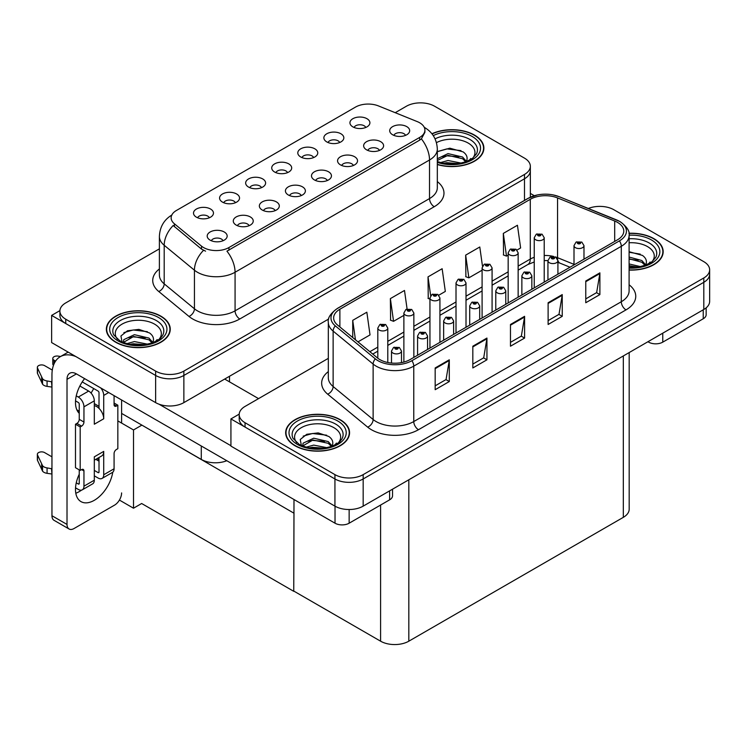 <?xml version="1.0" encoding="UTF-8"?>
<svg xmlns="http://www.w3.org/2000/svg" width="747" height="747" viewBox="0 0 747 747"><rect width="100%" height="100%" fill="white"/><g stroke="black" fill="none" stroke-linecap="round" stroke-linejoin="round"><path stroke-width="1.12" d="M405.537 135.366A5.985 3.455 0 0 0 403.922 133.685A5.985 3.455 0 0 0 398.03 132.807A5.985 3.455 0 0 0 393.846 135.366M406.751 126.616A9.982 5.761 0 0 0 393.958 125.982A9.982 5.761 0 0 0 390.653 133.143A9.982 5.761 0 0 0 392.633 134.768A9.982 5.761 0 0 0 408.73 133.143A9.982 5.761 0 0 0 406.751 126.616M313.619 157.57A5.985 3.455 0 0 0 312.013 155.88A5.985 3.455 0 0 0 306.111 155.012A5.985 3.455 0 0 0 301.937 157.57M314.842 148.821A9.982 5.761 0 0 0 302.049 148.177A9.982 5.761 0 0 0 298.735 155.339A9.982 5.761 0 0 0 300.724 156.973A9.982 5.761 0 0 0 316.821 155.339A9.982 5.761 0 0 0 314.842 148.821M339.698 142.518A5.985 3.455 0 0 0 338.083 140.828A5.985 3.455 0 0 0 332.182 139.95A5.985 3.455 0 0 0 328.008 142.518M340.912 133.769A9.982 5.761 0 0 0 328.12 133.125A9.982 5.761 0 0 0 324.814 140.287A9.982 5.761 0 0 0 326.794 141.921A9.982 5.761 0 0 0 342.892 140.287A9.982 5.761 0 0 0 340.912 133.769M235.408 202.726A5.985 3.455 0 0 0 233.802 201.046A5.985 3.455 0 0 0 227.9 200.168A5.985 3.455 0 0 0 223.717 202.726M236.622 193.977A9.982 5.761 0 0 0 223.829 193.333A9.982 5.761 0 0 0 220.524 200.495A9.982 5.761 0 0 0 222.503 202.129A9.982 5.761 0 0 0 238.601 200.495A9.982 5.761 0 0 0 236.622 193.977M301.246 195.583A5.985 3.455 0 0 0 299.64 193.893A5.985 3.455 0 0 0 293.739 193.015A5.985 3.455 0 0 0 289.556 195.583M302.46 186.834A9.982 5.761 0 0 0 289.668 186.19A9.982 5.761 0 0 0 286.362 193.352A9.982 5.761 0 0 0 288.342 194.986A9.982 5.761 0 0 0 304.44 193.352A9.982 5.761 0 0 0 302.46 186.834M249.106 225.687A5.985 3.455 0 0 0 247.49 223.997A5.985 3.455 0 0 0 241.589 223.129A5.985 3.455 0 0 0 237.415 225.687M250.32 216.938A9.982 5.761 0 0 0 237.527 216.294A9.982 5.761 0 0 0 234.222 223.456A9.982 5.761 0 0 0 236.201 225.09A9.982 5.761 0 0 0 252.299 223.456A9.982 5.761 0 0 0 250.32 216.938M365.769 127.466A5.985 3.455 0 0 0 364.162 125.776A5.985 3.455 0 0 0 358.261 124.898A5.985 3.455 0 0 0 354.078 127.466M366.982 118.717A9.982 5.761 0 0 0 354.19 118.073A9.982 5.761 0 0 0 350.885 125.235A9.982 5.761 0 0 0 352.864 126.869A9.982 5.761 0 0 0 368.962 125.235A9.982 5.761 0 0 0 366.982 118.717M327.317 180.531A5.985 3.455 0 0 0 325.711 178.841A5.985 3.455 0 0 0 319.809 177.963A5.985 3.455 0 0 0 315.636 180.531M328.531 171.782A9.982 5.761 0 0 0 315.738 171.138A9.982 5.761 0 0 0 312.433 178.3A9.982 5.761 0 0 0 314.412 179.934A9.982 5.761 0 0 0 330.51 178.3A9.982 5.761 0 0 0 328.531 171.782M379.457 150.427A5.985 3.455 0 0 0 377.851 148.737A5.985 3.455 0 0 0 371.95 147.859A5.985 3.455 0 0 0 367.776 150.427M380.681 141.678A9.982 5.761 0 0 0 367.888 141.034A9.982 5.761 0 0 0 364.583 148.195A9.982 5.761 0 0 0 366.562 149.82A9.982 5.761 0 0 0 382.66 148.195A9.982 5.761 0 0 0 380.681 141.678M353.387 165.479A5.985 3.455 0 0 0 351.781 163.789A5.985 3.455 0 0 0 345.88 162.911A5.985 3.455 0 0 0 341.706 165.479M354.61 156.73A9.982 5.761 0 0 0 341.809 156.086A9.982 5.761 0 0 0 338.503 163.248A9.982 5.761 0 0 0 340.483 164.882A9.982 5.761 0 0 0 356.59 163.248A9.982 5.761 0 0 0 354.61 156.73M261.478 187.674A5.985 3.455 0 0 0 259.872 185.984A5.985 3.455 0 0 0 253.971 185.116A5.985 3.455 0 0 0 249.797 187.674M262.692 178.925A9.982 5.761 0 0 0 249.9 178.281A9.982 5.761 0 0 0 246.594 185.443A9.982 5.761 0 0 0 248.574 187.077A9.982 5.761 0 0 0 264.671 185.443A9.982 5.761 0 0 0 262.692 178.925M287.548 172.622A5.985 3.455 0 0 0 285.942 170.932A5.985 3.455 0 0 0 280.041 170.064A5.985 3.455 0 0 0 275.867 172.622M288.762 163.873A9.982 5.761 0 0 0 275.97 163.229A9.982 5.761 0 0 0 272.664 170.391A9.982 5.761 0 0 0 274.644 172.025A9.982 5.761 0 0 0 290.751 170.391A9.982 5.761 0 0 0 288.762 163.873M223.026 240.739A5.985 3.455 0 0 0 221.42 239.049A5.985 3.455 0 0 0 215.519 238.181A5.985 3.455 0 0 0 211.345 240.739M224.249 231.99A9.982 5.761 0 0 0 211.457 231.346A9.982 5.761 0 0 0 208.142 238.508A9.982 5.761 0 0 0 210.131 240.142A9.982 5.761 0 0 0 226.229 238.508A9.982 5.761 0 0 0 224.249 231.99M275.176 210.635A5.985 3.455 0 0 0 273.57 208.945A5.985 3.455 0 0 0 267.669 208.068A5.985 3.455 0 0 0 263.486 210.635M276.39 201.886A9.982 5.761 0 0 0 263.598 201.242A9.982 5.761 0 0 0 260.292 208.404A9.982 5.761 0 0 0 262.272 210.038A9.982 5.761 0 0 0 278.37 208.404A9.982 5.761 0 0 0 276.39 201.886M209.337 217.779A5.985 3.455 0 0 0 207.731 216.098A5.985 3.455 0 0 0 201.83 215.22A5.985 3.455 0 0 0 197.647 217.779M210.551 209.029A9.982 5.761 0 0 0 197.759 208.385A9.982 5.761 0 0 0 194.453 215.547A9.982 5.761 0 0 0 196.433 217.181A9.982 5.761 0 0 0 212.531 215.547A9.982 5.761 0 0 0 210.551 209.029M419.646 122.76A17.965 10.374 0 0 0 417.246 121.602L378.496 105.934A17.965 10.374 0 0 0 355.479 107.101L176.404 210.486A17.965 10.374 0 0 0 171.138 217.825A17.965 10.374 0 0 0 174.387 223.773L201.522 246.146A17.965 10.374 0 0 0 228.955 247.528L419.646 137.439A17.965 10.374 0 0 0 424.912 130.099A17.965 10.374 0 0 0 419.646 122.76M226.799 460.722A19.964 11.532 180 0 1 201.279 459.414L121.602 413.408M421.243 102.871L419.739 102.871M59.909 310.621L51.627 315.402L155.628 375.452A19.964 11.532 0 0 0 183.865 375.452L524.497 178.785A19.964 11.532 0 0 0 530.342 170.643A19.964 11.532 0 0 1 524.497 178.785L183.865 375.452A19.964 11.532 0 0 1 155.628 375.452L65.745 323.554A19.964 11.532 0 0 1 59.891 315.402L59.891 311.06A19.964 11.532 0 0 0 65.745 319.212L155.628 371.1A19.964 11.532 0 0 0 183.865 371.1L524.497 174.443A19.964 11.532 0 0 0 530.342 166.292A19.964 11.532 0 0 0 524.497 158.14L434.614 106.242A19.964 11.532 0 0 0 406.377 106.242L395.21 112.694M51.627 315.402L51.627 342.574L155.628 402.624A19.964 11.532 0 0 0 183.865 402.624L328.717 318.988M141.883 425.118L133.508 429.955L117.839 420.906M293.991 512.937L293.758 591.325L141.65 503.506L133.508 508.212L119.417 500.07M133.508 508.212L133.508 429.955M293.758 591.325L293.991 499.51M138.597 423.222L293.758 513.077M328.316 358.355L245.044 406.424A19.964 11.532 0 0 0 239.199 414.576L239.199 418.927A19.964 11.532 0 0 0 245.044 427.079L334.936 478.967A19.964 11.532 0 0 0 363.173 478.967L703.805 282.31A19.964 11.532 0 0 0 709.65 274.158A19.964 11.532 0 0 1 703.805 282.31L363.173 478.967A19.964 11.532 0 0 1 334.936 478.967L230.926 418.927L230.926 446.099L334.936 506.139A19.964 11.532 0 0 0 363.173 506.139L703.805 309.482A19.964 11.532 0 0 0 709.65 301.33L709.65 269.807A19.964 11.532 0 0 0 703.805 261.665L613.913 209.767A19.964 11.532 0 0 0 588.337 208.469M600.551 206.396L599.038 206.396M239.217 414.137L230.926 418.927M629.179 352.565L629.179 509.193A19.964 11.532 180 0 1 623.325 517.344L408.824 641.187A19.964 11.532 180 0 1 380.587 641.187L293.991 591.185M437.322 164.545A31.944 18.442 0 0 0 483.879 148.139A31.944 18.442 0 0 0 474.522 135.095A31.944 18.442 0 0 0 431.915 133.769M160.904 316.168A31.944 18.442 0 0 0 126.084 312.162A31.944 18.442 0 0 0 106.363 329.203A31.944 18.442 0 0 0 115.72 342.247A31.944 18.442 0 0 0 150.539 346.244A31.944 18.442 0 0 0 170.26 329.203A31.944 18.442 0 0 0 160.904 316.168M106.7 330.902A31.944 18.442 0 0 0 106.588 331.379M424.912 130.099L424.912 132.303L421.383 138.877L419.646 140.147L226.929 251.151A23.297 13.446 60 0 1 235.072 272.253A26.621 15.37 180 0 1 197.423 272.253A26.621 15.37 180 0 1 194.435 270.199L164.2 245.277A26.621 15.37 180 0 1 159.391 236.454L159.391 275.045A26.621 15.37 0 0 0 164.2 283.86L194.435 308.791A26.621 15.37 0 0 0 197.423 310.836A26.621 15.37 0 0 0 235.072 310.836L429.525 198.571A26.621 15.37 0 0 0 437.322 187.702L437.322 149.12A26.621 15.37 180 0 1 429.525 159.989A23.297 13.446 -120 0 0 421.383 138.877M205.565 251.151L201.522 249.106L173.183 225.51A23.297 15.584 129.5 0 0 164.2 245.277L164.2 283.86A6.658 4.454 -50.5 0 1 158.747 291.498A33.279 19.217 180 0 1 159.391 268.948M159.391 248.844L65.745 302.908A19.964 11.532 0 0 0 59.891 311.06M170.036 331.379A31.944 18.442 0 0 0 169.924 330.902M483.654 150.315A31.944 18.442 0 0 0 483.542 149.83M629.105 270.069A31.944 18.442 0 0 0 663.177 251.664A31.944 18.442 0 0 0 653.821 238.62A31.944 18.442 0 0 0 628.918 233.269M340.202 419.683A31.944 18.442 0 0 0 305.392 415.687A31.944 18.442 0 0 0 285.671 432.728A31.944 18.442 0 0 0 295.028 445.772A31.944 18.442 0 0 0 329.838 449.769A31.944 18.442 0 0 0 349.559 432.728A31.944 18.442 0 0 0 340.202 419.683M285.998 434.418A31.944 18.442 0 0 0 285.896 434.903M617.536 222.401A21.299 12.297 180 0 1 623.773 231.094A21.299 12.297 180 0 1 617.536 239.787L410 359.606A21.299 12.297 180 0 1 377.487 357.972L337.485 324.982A21.299 12.297 180 0 1 333.638 317.933A21.299 12.297 180 0 1 339.876 309.239L530.286 199.3A21.299 12.297 180 0 1 557.561 197.927L614.697 221.019A21.299 12.297 180 0 1 617.536 222.401M619.422 221.308A23.96 13.829 0 0 0 616.219 219.758L559.092 196.666A23.96 13.829 0 0 0 553.331 194.958A23.96 13.829 0 0 0 537.364 194.958A23.96 13.829 0 0 0 528.409 198.216L337.989 308.147A23.96 13.829 0 0 0 335.31 325.869L375.311 358.849A23.96 13.829 0 0 0 411.877 360.698L619.422 240.87A23.96 13.829 0 0 0 619.422 221.308M435.174 367.954L435.174 389.691L449.292 381.54L449.292 359.802L435.174 367.954M435.174 385.835L446.052 379.551L449.236 360.521A5.322 3.072 -120 0 0 449.292 359.802M445.95 379.607L449.292 381.54M472.823 346.216L472.823 367.954L486.941 359.802L486.941 338.064L472.823 346.216M472.823 364.097L483.701 357.813L486.885 338.783A5.322 3.072 -120 0 0 486.941 338.064M483.598 357.869L486.941 359.802M585.769 281.003L585.769 302.74L599.888 294.589L599.888 272.851L585.769 281.003M585.769 298.884L596.648 292.609L599.832 273.579A5.322 3.072 -120 0 0 599.888 272.851M596.554 292.665L599.888 294.589M548.121 302.74L548.121 324.478L562.239 316.326L562.239 294.589L548.121 302.74M548.121 320.622L558.999 314.347L562.183 295.317A5.322 3.072 -120 0 0 562.239 294.589M558.905 314.403L562.239 316.326M510.472 324.478L510.472 346.216L524.59 338.064L524.59 316.326L510.472 324.478M510.472 342.359L521.35 336.085L524.534 317.045A5.322 3.072 -120 0 0 524.59 316.326M521.247 336.141L524.59 338.064M239.199 414.576A19.964 11.532 0 0 0 245.044 422.727L334.936 474.625A19.964 11.532 0 0 0 363.173 474.625L703.805 277.959A19.964 11.532 0 0 0 709.65 269.807M357.972 341.874L370.026 334.908L366.842 312.199L352.724 320.351L352.724 337.541M482.478 266.156L479.789 246.986L465.67 255.138L465.895 276.745M517.027 250.04L520.622 247.967L517.438 225.249L503.319 233.4L503.543 255.007M407.087 308.987L404.491 290.462L390.373 298.613L390.597 320.22M438.806 295.196L445.324 291.433L442.14 268.724L428.022 276.876L428.246 298.483M429.945 299.117L428.022 298.398M428.022 276.876L430.664 295.7M465.67 255.138L468.855 277.847L482.095 270.209M468.855 277.847L465.67 276.661M503.319 233.4L506.503 256.118L508.165 255.157M506.503 256.118L503.319 254.923M390.373 298.613L393.557 321.322L403.875 315.365M393.557 321.322L390.373 320.136M352.724 320.351L355.451 339.792M349.335 434.903A31.944 18.442 0 0 0 349.232 434.418M662.953 253.831A31.944 18.442 0 0 0 662.85 253.354M387.786 362.5L387.786 328.064A4.996 2.885 180 0 1 384.705 330.725A4.996 2.885 180 0 1 379.271 330.099A4.996 2.885 180 0 1 377.805 328.064L379.793 324.6A3.324 2.008 57.8 0 1 381.568 324.693A1.662 0.962 0 0 0 381.624 326.028A1.662 0.962 0 0 0 383.977 326.028A1.662 0.962 0 0 0 383.977 324.665A1.662 0.962 0 0 0 381.67 324.637L383.463 325.347L382.324 325.617L381.568 324.693M382.343 325.627L382.343 325.057M381.67 324.637A3.324 1.839 -117.9 0 0 380.111 324.413A3.324 1.839 -117.9 0 0 379.971 324.506M382.324 325.617L382.305 325.085M401.484 362.612L401.484 351.025A4.996 2.885 180 0 1 398.403 353.686A4.996 2.885 180 0 1 392.959 353.06A4.996 2.885 180 0 1 391.503 351.025L393.492 347.56A3.324 2.008 57.8 0 1 395.266 347.654A1.662 0.962 0 0 0 395.312 348.98A1.662 0.962 0 0 0 397.665 348.98A1.662 0.962 0 0 0 397.665 347.626A1.662 0.962 0 0 0 395.368 347.598L397.152 348.307L396.022 348.578L395.266 347.654M396.041 348.588L396.041 348.018M395.368 347.598A3.324 1.839 -117.9 0 0 393.809 347.374A3.324 1.839 -117.9 0 0 393.66 347.467M396.022 348.578L396.003 348.046M662.766 333.171L662.766 342.145L703.235 318.773L703.235 309.809M534.32 195.714L530.342 193.417M706.158 307.839L706.158 314.702A9.982 5.761 180 0 1 703.235 318.773M662.766 342.145A9.982 5.761 180 0 1 648.648 342.145L648.648 341.323M647.938 341.734L648.648 342.145M81.535 490.125A26.621 15.37 -60 0 1 79.247 491.61A26.621 15.37 -60 0 1 75.802 493.235M112.76 472.207A26.621 15.37 -60 0 1 94.309 500.303A26.621 15.37 -60 0 1 80.993 501.62A26.621 15.37 -60 0 1 79.247 474.224M79.247 411.223L76.857 409.842M99.015 406.34L94.309 403.623M349.148 509.519L349.148 523.208L389.617 499.836L389.617 490.872M258.555 398.627L224.67 379.065M230.926 445.716L158.99 404.183M93.683 388.543A26.621 15.37 -60 0 1 91.041 393.062M98.053 458.042A26.621 15.37 -60 0 1 98.025 460.61M67.015 524.431A9.982 5.761 120 0 0 69.079 528.997L54.017 520.304A9.982 5.761 -60 0 1 51.954 515.738L67.015 524.431L67.015 379.336A13.315 7.685 60 0 1 69.77 373.248A13.315 7.685 60 0 1 76.427 373.902L335.029 523.208L335.029 506.195M75.886 356.58A39.936 23.054 -120 0 0 60.227 356.711A39.936 23.054 -120 0 0 51.954 374.994L51.954 515.738M69.079 528.997A9.982 5.761 120 0 0 74.074 528.502L114.543 505.14A9.982 5.761 120 0 0 121.602 492.917M79.247 413.352A26.621 15.37 -60 0 1 84.588 378.617M121.602 423.082L121.602 399.99M392.539 489.182L392.539 495.765A9.982 5.761 180 0 1 389.617 499.836M349.148 523.208A9.982 5.761 180 0 1 335.029 523.208M413.857 357.383L413.857 313.012A4.996 2.885 180 0 1 410.775 315.673A4.996 2.885 180 0 1 405.341 315.047A4.996 2.885 180 0 1 403.875 313.012L405.864 309.547A3.324 2.008 57.8 0 1 407.638 309.641A1.662 0.962 0 0 0 407.694 310.967A1.662 0.962 0 0 0 410.047 310.967A1.662 0.962 0 0 0 410.047 309.613A1.662 0.962 0 0 0 407.741 309.585L409.533 310.294L408.394 310.565L407.638 309.641M408.422 310.575L408.422 310.005M407.741 309.585A3.324 1.839 -117.9 0 0 406.191 309.361A3.324 1.839 -117.9 0 0 406.041 309.454M408.394 310.565L408.376 310.033M439.927 342.331L439.927 297.96A4.996 2.885 180 0 1 436.846 300.621A4.996 2.885 180 0 1 431.411 299.995A4.996 2.885 180 0 1 429.945 297.96L431.943 294.495A3.324 2.008 57.8 0 1 433.718 294.589A1.662 0.962 0 0 0 433.764 295.915A1.662 0.962 0 0 0 436.117 295.915A1.662 0.962 0 0 0 436.117 294.561A1.662 0.962 0 0 0 433.811 294.533L435.604 295.242L434.465 295.513L434.493 294.953M433.811 294.533A3.324 1.839 -117.9 0 0 432.261 294.309A3.324 1.839 -117.9 0 0 432.111 294.402M434.446 295.495L433.718 294.589M434.465 295.513L434.446 294.981M466.007 327.279L466.007 282.908A4.996 2.885 180 0 1 462.925 285.569A4.996 2.885 180 0 1 457.481 284.943A4.996 2.885 180 0 1 456.015 282.908L458.014 279.443A3.324 2.008 57.8 0 1 459.788 279.537A1.662 0.962 0 0 0 459.835 280.863A1.662 0.962 0 0 0 462.188 280.863A1.662 0.962 0 0 0 462.188 279.509A1.662 0.962 0 0 0 459.891 279.481L461.674 280.19L460.544 280.461L459.788 279.537M460.563 280.47L460.563 279.901M459.891 279.481A3.324 1.839 -117.9 0 0 458.331 279.257A3.324 1.839 -117.9 0 0 458.182 279.35M460.544 280.461L460.525 279.929M427.555 349.475L427.555 335.973A4.996 2.885 180 0 1 424.473 338.634A4.996 2.885 180 0 1 419.03 338.008A4.996 2.885 180 0 1 417.573 335.973L419.562 332.499A3.324 2.008 57.8 0 1 421.336 332.602A1.662 0.962 0 0 0 421.383 333.928A1.662 0.962 0 0 0 423.736 333.928A1.662 0.962 0 0 0 423.736 332.574A1.662 0.962 0 0 0 421.439 332.546L423.232 333.255L422.092 333.526L422.111 332.966M421.439 332.546A3.324 1.839 -117.9 0 0 419.879 332.322A3.324 1.839 -117.9 0 0 419.739 332.415M422.074 333.507L421.336 332.602M422.092 333.526L422.074 332.994M453.625 334.423L453.625 320.911A4.996 2.885 180 0 1 450.544 323.582A4.996 2.885 180 0 1 445.109 322.956A4.996 2.885 180 0 1 443.643 320.911L445.632 317.447A3.324 2.008 57.8 0 1 447.406 317.55A1.662 0.962 0 0 0 447.462 318.876A1.662 0.962 0 0 0 449.815 318.876A1.662 0.962 0 0 0 449.815 317.522A1.662 0.962 0 0 0 447.509 317.494L449.302 318.194L448.163 318.474L447.406 317.55M448.181 318.483L448.181 317.914M447.509 317.494A3.324 1.839 -117.9 0 0 445.95 317.27A3.324 1.839 -117.9 0 0 445.81 317.363M448.163 318.474L448.144 317.942M479.695 319.371L479.695 305.859A4.996 2.885 180 0 1 476.614 308.53A4.996 2.885 180 0 1 471.18 307.904A4.996 2.885 180 0 1 469.714 305.859L471.702 302.395A3.324 2.008 57.8 0 1 473.477 302.498A1.662 0.962 0 0 0 473.533 303.824A1.662 0.962 0 0 0 475.886 303.824A1.662 0.962 0 0 0 475.886 302.47A1.662 0.962 0 0 0 473.579 302.442L475.372 303.142L474.233 303.422L474.261 302.862M473.579 302.442A3.324 1.839 -117.9 0 0 472.029 302.218A3.324 1.839 -117.9 0 0 471.88 302.311M474.214 303.403L473.477 302.498M474.233 303.422L474.214 302.89M505.766 304.318L505.766 290.807A4.996 2.885 180 0 1 502.684 293.468A4.996 2.885 180 0 1 497.25 292.852A4.996 2.885 180 0 1 495.784 290.807L497.782 287.343A3.324 2.008 57.8 0 1 499.556 287.446A1.662 0.962 0 0 0 499.603 288.772A1.662 0.962 0 0 0 501.956 288.772A1.662 0.962 0 0 0 501.956 287.418A1.662 0.962 0 0 0 499.659 287.39L501.442 288.09L500.313 288.361L499.556 287.446M500.331 288.379L500.331 287.81M499.659 287.39A3.324 1.839 -117.9 0 0 498.1 287.156A3.324 1.839 -117.9 0 0 497.95 287.259M500.313 288.361L500.285 287.838M108.707 392.539L103.721 395.424L103.721 418.787A9.982 5.761 -120 0 0 99.015 408.385A9.982 5.761 -120 0 0 96.662 406.564A9.982 5.761 -120 0 0 94.309 405.668M75.531 487.838L78.304 489.434A7.984 4.613 -120 0 0 82.301 489.827A7.984 4.613 -120 0 0 83.953 486.176L94.309 480.2L94.309 456.828L103.721 451.393L103.721 474.765L114.076 468.789L114.076 453.569A3.324 1.924 -60 0 1 116.429 449.498L117.839 448.676L117.839 405.201L114.076 403.035M94.309 480.2A7.984 4.613 60 0 1 92.656 483.851L82.301 489.827M51.954 456.828L44.605 452.589A4.249 2.456 180 0 0 39.974 452.056A4.249 2.456 180 0 0 37.35 454.325L37.35 459.76A4.249 2.456 0 0 0 37.499 460.395L42.542 471.105A6.658 3.847 0 0 0 47.07 473.327L47.07 467.902L51.954 468.789M94.309 460.208L101.657 455.969A9.982 5.761 -120 0 0 103.721 451.393M99.015 457.491L99.015 472.048A1.335 0.766 60 0 1 98.735 472.655A1.335 0.766 60 0 1 98.072 472.59L99.015 472.048M94.309 470.414L98.072 472.59M114.076 468.789A7.984 4.613 60 0 1 112.424 472.44L102.068 478.416A7.984 4.613 -120 0 1 98.072 478.024L94.309 475.848M102.068 478.416A7.984 4.613 -120 0 0 103.721 474.765M88.66 391.073A7.984 4.613 60 0 1 94.309 400.859L83.953 406.835A7.984 4.613 -120 0 0 78.304 397.049L88.66 391.073L79.873 386.003M52.299 370.082L44.605 365.638A4.249 2.456 180 0 0 39.974 365.106A4.249 2.456 180 0 0 37.35 367.375L37.35 372.809A4.249 2.456 0 0 0 37.499 373.444L42.542 384.163A6.658 3.847 0 0 0 47.07 386.386L47.07 380.951L51.954 381.838M103.721 418.787L94.309 424.221L94.309 400.859M103.721 395.424A7.984 4.613 -120 0 0 100.724 387.926M55.577 361.109L54.017 360.203A4.249 2.456 180 0 1 52.776 358.467A4.249 2.456 180 0 1 58.126 356.104L60.61 356.487M99.015 408.385L99.015 392.707A1.335 0.766 60 0 0 98.072 391.073L82.226 381.922M79.247 469.872L79.247 483.458A1.335 0.766 60 0 1 78.977 484.065A1.335 0.766 60 0 1 78.304 484L79.247 483.458M75.531 400.887L78.304 402.484A1.335 0.766 60 0 1 79.247 404.118L79.247 419.338A3.324 1.924 -60 0 1 76.894 423.409L75.484 424.221L75.484 467.697L80.19 470.414L81.6 469.602A3.324 1.924 -60 0 1 83.262 469.433A3.324 1.924 -60 0 1 83.953 470.955L83.953 486.176M83.953 406.835L83.953 422.055A3.324 1.924 -60 0 1 81.6 426.126L80.19 426.939L75.484 424.221M76.259 395.873L78.304 397.049M51.954 387.273L51.506 381.577M51.506 387.011L47.07 386.386M47.07 380.951A6.658 3.847 0 0 1 42.542 378.729L37.499 368.01A4.249 2.456 180 0 1 37.35 367.375M42.542 378.729L42.542 384.163M41.645 376.955L41.645 382.389M99.015 461.179L95.821 459.33M117.839 405.201L116.429 406.023A3.324 1.924 -60 0 1 114.767 406.181A3.324 1.924 -60 0 1 114.076 404.659L114.076 395.639M80.19 426.939L80.19 470.414M51.954 474.224L51.506 468.528M76.259 482.814L78.304 484M51.506 473.962L47.07 473.327M52.776 358.467L52.776 363.901A4.249 2.456 0 0 0 53.485 365.264M47.07 467.902A6.658 3.847 0 0 1 42.542 465.67L37.499 454.96A4.249 2.456 180 0 1 37.35 454.325M42.542 465.67L42.542 471.105M41.645 463.906L41.645 469.331M436.453 142.64A23.036 13.297 180 0 1 468.22 143.088A23.036 13.297 180 0 1 472.758 158.159M432.055 133.946A31.617 18.255 180 0 1 474.28 135.235A31.617 18.255 180 0 1 483.542 148.139A31.617 18.255 180 0 1 437.322 164.331M437.322 151.669L449.834 148.186L463.131 151.884C466.483 154.321 467.715 157.122 466.81 160.288A15.043 8.684 0 0 1 466.277 161.623M440.534 162.575L448.032 160.512L461.207 163.089M443.13 163.191L458.443 163.584M437.322 158.747L448.032 153.611L462.57 157.01L466.408 161.361M437.322 160.465L447.985 155.348L462.57 158.737L465.726 161.828M469.321 160.297L470.731 158.523L469.658 160.119M437.49 151.557L446.846 148.905L460.983 150.623M442.056 156.674L446.846 155.806L458.845 156.833M443.419 163.248L446.846 162.706L458.341 163.602M629.105 242.766A23.036 13.297 180 0 1 647.518 246.603A23.036 13.297 180 0 1 652.066 261.683M628.955 233.456A31.617 18.255 180 0 1 653.588 238.76A31.617 18.255 180 0 1 662.85 251.664A31.617 18.255 180 0 1 629.105 269.872M629.105 251.711L642.439 255.409C645.791 257.846 647.014 260.647 646.118 263.803A15.043 8.684 0 0 1 645.576 265.148M629.105 263.952L640.506 266.614M629.105 265.671L637.751 267.109M629.105 257.052L641.869 260.535L645.716 264.886M629.105 258.77L641.869 262.253L645.034 265.344M648.629 263.812L650.03 262.038L648.966 263.644M629.105 252.262L640.291 254.139M629.105 259.162L638.143 260.358M629.105 266.063L637.649 267.118M117.475 339.222A23.036 13.297 180 0 1 125.057 322.676A23.036 13.297 180 0 1 154.601 324.151A23.036 13.297 180 0 1 159.139 339.222M160.661 316.298A31.617 18.255 180 0 1 169.924 329.203A31.617 18.255 180 0 1 150.408 346.066A31.617 18.255 180 0 1 115.953 342.117A31.617 18.255 180 0 1 106.7 329.203A31.617 18.255 180 0 1 126.215 312.339A31.617 18.255 180 0 1 160.661 316.298M122.144 342.359L120.93 335.991L127.494 330.762L138.895 329.38L149.512 332.947C152.864 335.394 154.097 338.186 153.191 341.351A15.043 8.684 0 0 1 152.659 342.696M126.915 343.639L134.413 341.575L147.589 344.152M129.511 344.255L144.825 344.656M152.108 342.892L148.952 339.801L133.666 336.477L123.367 342.462L123.778 339.67L134.413 334.675L148.952 338.074L152.799 342.425M155.712 341.36L157.113 339.586L156.039 341.192M123.871 332.62L133.237 329.969L147.364 331.687M128.447 337.737L133.237 336.869L145.226 337.896M129.801 344.311L133.237 343.769L144.731 344.666M296.783 442.747A23.036 13.297 180 0 1 304.365 426.201A23.036 13.297 180 0 1 333.9 427.676A23.036 13.297 180 0 1 338.447 442.747M339.969 419.823A31.617 18.255 180 0 1 349.232 432.728A31.617 18.255 180 0 1 329.716 449.591A31.617 18.255 180 0 1 295.261 445.632A31.617 18.255 180 0 1 285.998 432.728A31.617 18.255 180 0 1 305.514 415.864A31.617 18.255 180 0 1 339.969 419.823M301.452 445.884L300.238 439.507L306.793 434.278L318.194 432.896L328.82 436.472C332.172 438.909 333.395 441.71 332.499 444.867A15.043 8.684 0 0 1 331.957 446.211M306.214 447.164L313.721 445.1L326.887 447.677M308.819 447.78L324.133 448.172M302.656 445.978L303.086 443.186L313.721 438.2L328.25 441.598L332.098 445.95M302.675 445.987L312.965 440.002L328.25 443.326L331.416 446.407M335.011 444.885L336.411 443.102L335.347 444.708M303.179 436.136L312.535 433.493L326.672 435.202M307.745 441.262L312.535 440.394L324.525 441.421M309.099 447.836L312.535 447.294L324.03 448.191M492.077 312.218L492.077 267.856A4.996 2.885 180 0 1 488.996 270.517A4.996 2.885 180 0 1 483.552 269.891A4.996 2.885 180 0 1 482.095 267.856L484.084 264.391A3.324 2.008 57.8 0 1 485.858 264.485A1.662 0.962 0 0 0 485.905 265.811A1.662 0.962 0 0 0 488.258 265.811A1.662 0.962 0 0 0 488.258 264.457A1.662 0.962 0 0 0 485.961 264.429L487.754 265.138L486.614 265.409L486.633 264.849M485.961 264.429A3.324 1.839 -117.9 0 0 484.401 264.205A3.324 1.839 -117.9 0 0 484.261 264.298M486.596 265.39L485.858 264.485M486.614 265.409L486.596 264.877M518.147 297.166L518.147 252.794A4.996 2.885 180 0 1 515.066 255.465A4.996 2.885 180 0 1 509.622 254.839A4.996 2.885 180 0 1 508.165 252.794L510.154 249.33A3.324 2.008 57.8 0 1 511.928 249.433A1.662 0.962 0 0 0 511.975 250.759A1.662 0.962 0 0 0 514.328 250.759A1.662 0.962 0 0 0 514.328 249.405A1.662 0.962 0 0 0 512.031 249.377L513.824 250.077L512.685 250.357L511.928 249.433M512.703 250.366L512.703 249.797M512.031 249.377A3.324 1.839 -117.9 0 0 510.472 249.153A3.324 1.839 -117.9 0 0 510.332 249.246M512.685 250.357L512.666 249.825M544.218 282.114L544.218 237.742A4.996 2.885 180 0 1 541.136 240.413A4.996 2.885 180 0 1 535.702 239.787A4.996 2.885 180 0 1 534.236 237.742L536.225 234.278A3.324 2.008 57.8 0 1 537.999 234.381A1.662 0.962 0 0 0 538.055 235.707A1.662 0.962 0 0 0 540.408 235.707A1.662 0.962 0 0 0 540.408 234.353A1.662 0.962 0 0 0 538.101 234.325L539.894 235.025L538.755 235.305L538.774 234.745M538.101 234.325A3.324 1.839 -117.9 0 0 536.551 234.1A3.324 1.839 -117.9 0 0 536.402 234.194M538.736 235.286L537.999 234.381M538.755 235.305L538.736 234.773M531.845 289.266L531.845 275.755A4.996 2.885 180 0 1 528.764 278.416A4.996 2.885 180 0 1 523.32 277.8A4.996 2.885 180 0 1 521.864 275.755L523.852 272.291A3.324 2.008 57.8 0 1 525.627 272.394A1.662 0.962 0 0 0 525.673 273.719A1.662 0.962 0 0 0 528.026 273.719A1.662 0.962 0 0 0 528.026 272.366A1.662 0.962 0 0 0 525.729 272.328L527.326 272.767L526.383 273.309L526.402 272.758M525.729 272.328A3.324 1.839 -117.9 0 0 524.17 272.104A3.324 1.839 -117.9 0 0 524.02 272.207M526.364 273.299L525.627 272.394M526.383 273.309L526.364 272.786M557.916 274.214L557.916 260.703A4.996 2.885 180 0 1 554.834 263.364A4.996 2.885 180 0 1 549.39 262.739A4.996 2.885 180 0 1 547.934 260.703L549.923 257.239A3.324 2.008 57.8 0 1 551.697 257.341A1.662 0.962 0 0 0 551.744 258.667A1.662 0.962 0 0 0 554.097 258.667A1.662 0.962 0 0 0 554.097 257.313A1.662 0.962 0 0 0 551.8 257.276L553.592 257.986L552.453 258.257L551.697 257.341M551.8 257.276A3.324 1.839 -117.9 0 0 550.24 257.052A3.324 1.839 -117.9 0 0 550.1 257.145M552.435 258.247L552.435 257.724L552.453 258.257M583.986 259.162L583.986 245.651A4.996 2.885 180 0 1 580.905 248.312A4.996 2.885 180 0 1 575.461 247.687A4.996 2.885 180 0 1 574.004 245.651L575.993 242.187A3.324 2.008 57.8 0 1 577.767 242.289A1.662 0.962 0 0 0 577.814 243.615A1.662 0.962 0 0 0 580.167 243.615A1.662 0.962 0 0 0 580.167 242.252A1.662 0.962 0 0 0 577.87 242.224L579.663 242.934L578.523 243.205L577.767 242.289M578.542 243.223L578.542 242.654M577.87 242.224A3.324 1.839 -117.9 0 0 576.311 242A3.324 1.839 -117.9 0 0 576.17 242.093M578.523 243.205L578.505 242.672M201.279 459.414L201.279 445.987M524.497 200.392L524.497 174.443M183.865 402.624L183.865 371.1M155.628 402.624L155.628 371.1M229.516 381.866L229.516 376.264M174.387 223.773L174.387 226.733M201.522 246.146L201.522 249.106M228.955 247.528L228.955 250.236M419.646 137.439L419.646 140.147M334.936 506.139L334.936 474.625M363.173 506.139L363.173 474.625M703.805 309.482L703.805 277.959M623.325 517.344L623.325 355.945M408.824 641.187L408.824 479.789M380.587 641.187L380.587 505.056M239.778 318.988A6.658 3.847 60 0 1 235.072 310.836L235.072 272.253L429.525 159.989L429.525 198.571A6.658 3.847 60 0 0 434.231 206.723L239.778 318.988A33.279 19.217 180 0 1 192.717 318.988A33.279 19.217 180 0 1 188.982 316.429L158.747 291.498M203.511 250.338A23.297 15.584 129.5 0 0 194.435 270.199L194.435 308.791A6.658 4.454 -50.5 0 1 188.982 316.429M437.322 181.605A33.279 19.217 180 0 1 434.231 206.723M65.745 319.212L65.745 323.554M629.105 284.775A33.279 19.217 180 0 1 626.005 309.884L418.469 429.712A6.658 3.847 60 0 1 413.763 421.56L621.299 301.741A26.621 15.37 0 0 0 629.105 290.872L629.105 235.436A26.621 15.37 180 0 1 621.299 246.305A6.658 3.847 -120 0 0 619.422 240.87M418.469 429.712A33.279 19.217 180 0 1 371.408 429.712A33.279 19.217 180 0 1 367.673 427.144L327.672 394.164A33.279 19.217 180 0 1 328.316 371.614M376.115 421.56A26.621 15.37 0 0 0 413.763 421.56L413.763 366.133A26.621 15.37 180 0 1 373.127 364.078L333.125 331.098A26.621 15.37 180 0 1 328.316 322.274L328.316 377.711A26.621 15.37 0 0 0 333.125 386.526L373.127 419.506A26.621 15.37 0 0 0 376.115 421.56M537.364 194.958L527.905 198.431A6.658 3.847 60 0 1 528.409 198.216M337.989 308.147A6.658 3.847 -120 0 0 337.485 308.362C330.548 313.385 327.485 318.017 328.316 322.274M335.31 325.869A6.658 4.454 129.5 0 0 333.125 331.098L333.125 386.526A6.658 4.454 -50.5 0 1 327.672 394.164M375.311 358.849A6.658 4.454 129.5 0 0 373.127 364.078L373.127 419.506A6.658 4.454 -50.5 0 1 367.673 427.144M411.877 360.698A6.658 3.847 60 0 1 413.763 366.133L621.299 246.305L621.299 301.741A6.658 3.847 60 0 0 626.005 309.884M245.044 422.727L245.044 427.079M339.876 309.239L339.876 326.953M614.697 221.019L614.697 241.43M557.561 197.927L557.561 257.696A21.299 12.297 0 0 0 555.254 256.884M574.004 264.345L557.561 257.696A11.98 5.612 -68 0 0 557.673 259.358M553.732 256.473A21.299 12.297 0 0 0 544.218 255.493M534.236 257.285A21.299 12.297 0 0 0 530.286 259.078L518.147 266.091M530.286 199.3L530.286 259.078A11.98 6.919 60 0 1 527.802 264.559L518.147 270.143M508.165 271.852L492.077 281.143M482.095 286.904L466.007 296.195M456.015 301.956L439.927 311.247M429.945 317.008L413.857 326.299M403.875 332.06L387.786 341.351M377.805 347.112L369.877 351.688M570.026 267.221L559.942 263.14A11.98 5.612 -68 0 1 557.906 260.479M510.472 325.169L524.534 317.045M548.121 303.431L562.183 295.317M585.769 281.694L599.832 273.579M472.823 346.907L486.885 338.783M435.174 368.644L449.236 360.521M76.427 373.902L67.015 379.336M54.017 363.948L54.017 360.203M83.953 422.055L79.247 419.338M37.499 368.01L37.499 373.444M116.429 406.023L114.076 404.659M81.6 426.126L76.894 423.409M83.953 470.955L81.6 469.602M37.499 454.96L37.499 460.395M435.071 138.858A25.501 14.725 180 0 1 469.956 139.493A25.501 14.725 180 0 1 476.53 153.789L472.552 158.317L466.483 161.548L459.778 163.369L451.944 164.051L441.944 162.93L437.322 161.529M433.26 135.618A28.619 16.527 180 0 1 472.169 136.458A28.619 16.527 180 0 1 474.532 158.28A28.619 16.527 180 0 1 437.322 162.351M629.105 238.76A25.501 14.725 180 0 1 649.264 243.018A25.501 14.725 180 0 1 655.829 257.313L651.86 261.833L645.791 265.064L639.087 266.894L629.105 267.529M629.095 235.184A28.619 16.527 180 0 1 651.468 239.974A28.619 16.527 180 0 1 657.248 258.546A28.619 16.527 180 0 1 629.105 268.136M113.712 334.861A25.501 14.725 180 0 1 125.505 318.241A25.501 14.725 180 0 1 156.347 320.566A25.501 14.725 180 0 1 162.911 334.861L162.23 336.038C160.054 337.924 162.799 337.859 152.864 342.612C140.866 346.431 129.829 345.805 119.735 340.725L113.712 334.861M158.551 317.522A28.619 16.527 180 0 1 158.551 340.893A28.619 16.527 180 0 1 118.073 340.893A28.619 16.527 180 0 1 118.073 317.522A28.619 16.527 180 0 1 158.551 317.522M293.02 438.377A25.501 14.725 180 0 1 304.804 421.766A25.501 14.725 180 0 1 335.646 424.081A25.501 14.725 180 0 1 342.21 438.377L341.538 439.563C339.362 441.44 342.107 441.374 332.172 446.136C320.174 449.955 309.127 449.32 299.043 444.241L293.02 438.377M337.849 421.047A28.619 16.527 180 0 1 337.849 444.409A28.619 16.527 180 0 1 297.381 444.409A28.619 16.527 180 0 1 297.381 421.047A28.619 16.527 180 0 1 337.849 421.047M530.342 197.18L530.342 166.292M437.322 149.12C436.874 139.549 432.662 132.368 424.707 127.588L424.259 127.335M172.006 214.921C164.041 219.711 159.839 226.883 159.391 236.454M629.105 235.436C630.001 231.299 626.938 226.658 619.926 221.523L559.298 196.732L553.331 194.958M527.905 198.431L337.485 308.362M559.942 263.14L557.916 262.402M547.934 260.61L544.218 260.554M534.236 261.973L527.802 264.559M508.165 275.904L492.077 285.195M482.095 290.957L466.007 300.247M456.015 306.009L439.927 315.299M429.945 321.061L413.857 330.351M403.875 336.113L387.786 345.403M377.805 351.165L372.772 354.069M387.786 328.064L385.639 324.497L380.111 324.413M377.805 358.215L377.805 328.064M401.484 351.025L399.328 347.458L393.809 347.374M391.503 363.051L391.503 351.025M60.227 356.711L68.164 352.126M413.857 313.012L411.709 309.445L406.191 309.361M403.875 362.08L403.875 313.012M439.927 297.96L437.779 294.393L432.261 294.309M429.945 348.093L429.945 297.96M466.007 282.908L463.85 279.341L458.331 279.257M456.015 333.041L456.015 282.908M427.555 335.973L425.407 332.406L419.879 332.322M417.573 355.236L417.573 335.973M453.625 320.911L451.477 317.354L445.95 317.27M443.643 340.184L443.643 320.911M479.695 305.859L477.548 302.302L472.029 302.218M469.714 325.132L469.714 305.859M505.766 290.807L503.618 287.25L498.1 287.156M495.784 310.08L495.784 290.807M483.542 148.139L483.542 150.801M662.85 251.664L662.85 254.316M169.924 329.203L169.924 331.864M106.7 329.203L106.7 331.864M349.232 432.728L349.232 435.38M285.998 432.728L285.998 435.38M492.077 267.856L489.92 264.289L484.401 264.205M482.095 317.989L482.095 267.856M518.147 252.794L516 249.237L510.472 249.153M508.165 302.937L508.165 252.794M544.218 237.742L542.07 234.185L536.551 234.1M534.236 287.884L534.236 237.742M531.845 275.755L529.688 272.197L524.17 272.104M521.864 295.028L521.864 275.755M557.916 260.703L555.759 257.145L550.24 257.052M547.934 279.976L547.934 260.703M583.986 245.651L581.838 242.093L576.311 242M574.004 264.924L574.004 245.651"/></g></svg>
